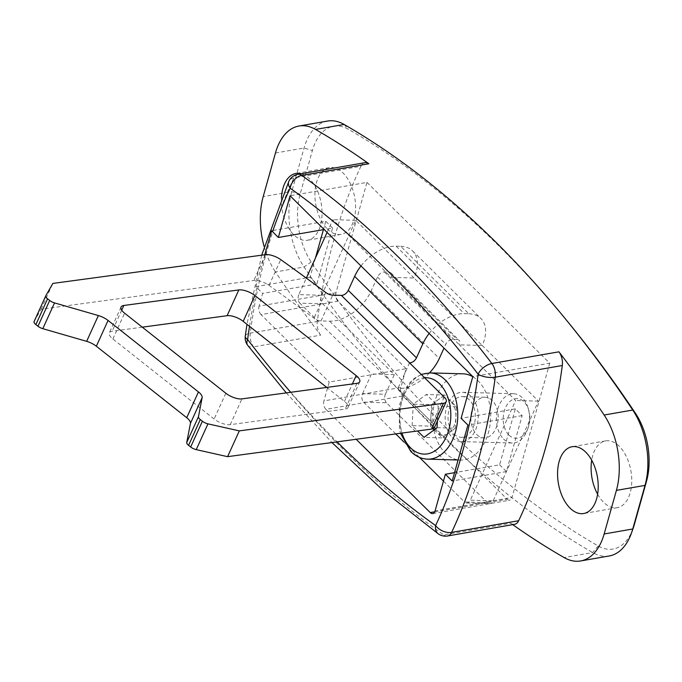 <?xml version="1.0" encoding="UTF-8"?>
<svg xmlns="http://www.w3.org/2000/svg" width="682" height="682" viewBox="0 0 682 682"><rect width="100%" height="100%" fill="white"/><g stroke="black" fill="none" stroke-linecap="round" stroke-linejoin="round"><path stroke-width="0.51" stroke-dasharray="3.41 2.56" d="M142.291 327.172L112.112 331.256A12.327 4.859 24.4 0 0 109.325 332.825A12.327 4.859 24.4 0 0 111.413 337.675A12.327 4.859 24.4 0 0 112.88 338.971L214.122 419.029A12.327 4.859 24.4 0 0 230.226 424.664L345.22 409.115A12.327 4.859 24.4 0 0 347.999 407.546A12.327 4.859 24.4 0 0 344.444 401.408L326.755 387.419M453.956 433.957A20.341 13.649 -88.4 0 0 461.126 437.273A20.341 13.649 -88.4 0 0 474.646 422.934A20.341 13.649 -88.4 0 0 469.429 399.925A20.341 13.649 -88.4 0 0 462.268 396.609A20.341 13.649 -88.4 0 0 448.739 410.948A20.341 13.649 -88.4 0 0 453.956 433.957M476.795 434.596A20.341 13.649 -88.4 0 0 483.964 437.912A20.341 13.649 -88.4 0 0 497.485 423.573A20.341 13.649 -88.4 0 0 492.268 400.564A20.341 13.649 -88.4 0 0 485.098 397.248A20.341 13.649 -88.4 0 0 471.577 411.587A20.341 13.649 -88.4 0 0 476.795 434.596M360.991 265.963A36.981 23.222 -45.3 0 1 390.633 246.594A36.981 23.222 -45.3 0 1 396.114 246.176L400.684 246.304L468.875 313.78L464.306 313.652A36.981 23.222 134.7 0 0 458.816 314.07A36.981 23.222 134.7 0 0 429.183 333.438M34.143 321.435L41.125 309.21L253.823 280.447A12.327 4.859 -155.6 0 1 269.032 285.417A1232.596 485.942 -155.6 0 1 313.976 318.238A6.164 2.43 24.4 0 0 321 320.924L329.645 321.171A36.981 23.222 134.7 0 0 371.11 291.001L377.487 276.986A6.164 3.87 -45.3 0 1 383.48 272.024A6.164 3.87 -45.3 0 1 384.392 271.956L388.962 272.084L457.153 339.559L452.584 339.431A6.164 3.87 134.7 0 0 451.672 339.5A6.164 3.87 134.7 0 0 445.678 344.453L444.016 348.11M429.507 372.892A36.981 23.222 -45.3 0 1 397.836 388.638L433.59 424.025A12.327 4.859 -155.6 0 1 434.477 427.495M468.875 313.78A36.981 23.222 -45.3 0 1 480.819 318.426A36.981 23.222 -45.3 0 1 482.217 345.476L538.473 401.144L493.146 500.852A6.164 4.135 91.6 0 1 489.557 503.64A6.164 4.135 91.6 0 1 487.391 502.634L464.553 501.995A6.164 4.135 -88.4 0 0 466.718 503.001A6.164 4.135 -88.4 0 0 470.307 500.213L493.146 500.852M386.464 402.772A6.164 4.135 91.6 0 1 385.398 394.247L362.56 393.608A6.164 4.135 -88.4 0 0 363.625 402.133L386.464 402.772L487.391 502.634M385.398 394.247L394.307 374.648L322.705 303.805A6.164 4.135 91.6 0 1 321.64 295.272L355.723 220.312L414.025 278A36.981 23.222 134.7 0 0 412.627 250.95A36.981 23.222 134.7 0 0 400.684 246.304M363.625 402.133L395.756 433.923M404 442.081L419.447 457.366M443.445 481.108L464.553 501.995M457.153 339.559A6.164 3.87 -45.3 0 1 459.148 340.335A6.164 3.87 -45.3 0 1 459.378 344.836L515.635 400.505L470.307 500.213M327.087 232.417L332.884 219.672L391.187 277.369A6.164 3.87 134.7 0 0 390.957 272.86A6.164 3.87 134.7 0 0 388.962 272.084M321.64 295.272L298.801 294.633L306.32 278.103M298.801 294.633A6.164 4.135 -88.4 0 0 299.867 303.166L322.705 303.805M362.56 393.608L371.468 374.009L299.867 303.166M394.307 374.648L371.468 374.009M482.217 345.476L459.378 344.836L391.187 277.369L414.025 278L482.217 345.476M409.55 362.858L397.836 388.638L433.59 424.025M41.125 309.21L52.846 283.431M538.473 401.144L515.635 400.505M355.723 220.312L332.884 219.672M633.109 528.422A55.464 32.361 80.1 0 1 598.208 545.975A1115.94 651.139 80.1 0 1 311.18 261.956A55.464 32.361 80.1 0 1 300.14 194.14L312.39 150.543A55.464 32.361 80.1 0 1 348.459 129.333A1115.94 651.139 80.1 0 1 499.062 246.108A1115.94 651.139 80.1 0 1 567.995 322.04M597.62 494.22A33.895 19.778 -99.9 0 0 603.553 502.259A33.895 19.778 -99.9 0 0 617.236 507.681A33.895 19.778 -99.9 0 0 631.728 482.336A33.895 19.778 -99.9 0 0 619.282 446.318A33.895 19.778 -99.9 0 0 605.607 440.896A33.895 19.778 -99.9 0 0 591.695 460.188M281.453 197.891A33.895 19.778 -99.9 0 0 293.857 234.83A33.895 19.778 -99.9 0 0 307.531 240.252A33.895 19.778 -99.9 0 0 322.023 214.907A33.895 19.778 -99.9 0 0 309.577 178.88A33.895 19.778 -99.9 0 0 301.299 173.765M327.386 228.99A33.895 19.778 -99.9 0 0 341.06 234.412A33.895 19.778 -99.9 0 0 355.552 209.067A33.895 19.778 -99.9 0 0 343.106 173.049A33.895 19.778 -99.9 0 0 329.432 167.627A33.895 19.778 -99.9 0 0 314.939 192.963A33.895 19.778 -99.9 0 0 327.386 228.99M327.573 121.046A61.627 35.958 -99.9 0 0 304.053 148.028L291.794 191.625A61.627 35.958 -99.9 0 0 304.061 266.977A1122.103 654.737 -99.9 0 0 441.245 435.133A1122.103 654.737 -99.9 0 0 592.675 552.565A61.627 35.958 -99.9 0 0 609.231 555.975M512.711 524.637A1122.103 654.737 80.1 0 1 510.75 523.239L443.692 534.918A1122.103 654.737 80.1 0 1 345.578 451.791A1122.103 654.737 80.1 0 1 253.61 346.84L320.668 335.16A1122.103 654.737 80.1 0 1 275.468 271.956L304.061 266.977L311.18 261.956M306.073 277.924L255.903 286.662L262.621 293.422L259.049 306.141L335.97 292.748L366.984 182.392L290.063 195.785M434.732 511.798L507.161 499.19L402.832 395.961L325.911 409.345L356.157 439.285M325.911 409.345A6.164 3.598 80.1 0 1 323.924 400.888L400.846 387.495L406.14 368.681L329.218 382.073L323.924 400.888M406.14 368.681L337.948 301.205L261.027 314.598L329.218 382.073M261.027 314.598A6.164 3.598 80.1 0 1 259.049 306.141M514.646 524.296A12.327 7.195 80.1 0 1 510.75 523.239M360.923 166.263A493.035 287.685 -99.9 0 0 317.3 321.461L250.243 333.131A493.035 287.685 80.1 0 1 293.865 177.934L360.923 166.263A12.327 7.195 80.1 0 1 364.964 162.683M264.139 246.594A61.627 35.958 -99.9 0 0 275.468 271.956M320.668 335.16A12.327 7.195 80.1 0 1 317.3 321.461M499.608 464.809L506.428 471.56L522.156 415.619L515.336 408.868L499.608 464.809L454.536 472.66M515.336 408.868L461.092 418.313M366.984 182.392L549.743 363.216L472.814 376.609M549.743 363.216L512.003 497.476L435.082 510.869M315.425 258.077L310.037 277.233L316.857 283.985L332.586 228.044L324.155 229.51M316.857 283.985L262.621 293.422M335.97 292.748A6.164 3.598 -99.9 0 0 337.948 301.205M400.846 387.495A6.164 3.598 -99.9 0 0 402.832 395.961M507.161 499.19A6.164 3.598 -99.9 0 0 509.65 500.179A6.164 3.598 -99.9 0 0 512.003 497.476M310.037 277.233L306.431 277.864M332.586 228.044L325.766 221.292L271.632 230.721M264.778 254.77L255.903 286.662M325.766 221.292L323.421 229.638M522.156 415.619L467.912 425.065M506.428 471.56L452.192 481.006M437.043 427.682L455.312 428.194L456.446 406.745L450.504 400.863A18.61 12.489 -88.4 0 0 438.049 399.822A18.61 12.489 -88.4 0 0 430.964 415.389A18.61 12.489 -88.4 0 0 433.675 428.398M434.417 429.634A18.61 12.489 -88.4 0 0 436.344 432.004L442.294 437.887L424.025 437.375M508.96 435.073A19.846 13.316 -88.4 0 0 528.32 427.247A19.846 13.316 -88.4 0 0 528.789 410.376A19.846 13.316 -88.4 0 0 524.057 401.868A19.846 13.316 -88.4 0 0 505.524 407.606A19.846 13.316 -88.4 0 0 508.96 435.073M503.563 438.995A24.654 16.538 -88.4 0 0 512.25 443.019A24.654 16.538 -88.4 0 0 527.621 429.268A24.654 16.538 -88.4 0 0 528.2 408.313A24.654 16.538 -88.4 0 0 522.318 397.751A24.654 16.538 -88.4 0 0 513.631 393.736A24.654 16.538 -88.4 0 0 497.246 411.11A24.654 16.538 -88.4 0 0 503.563 438.995M452.319 437.563A24.654 16.538 -88.4 0 0 461.006 441.586A24.654 16.538 -88.4 0 0 477.391 424.204A24.654 16.538 -88.4 0 0 471.074 396.319A24.654 16.538 -88.4 0 0 462.387 392.295A24.654 16.538 -88.4 0 0 445.994 409.677A24.654 16.538 -88.4 0 0 452.319 437.563M462.899 373.813A43.145 28.951 -88.4 0 0 434.221 404.23A43.145 28.951 -88.4 0 0 445.286 453.036A43.145 28.951 -88.4 0 0 460.486 460.069A43.145 28.951 -88.4 0 0 489.173 429.651A43.145 28.951 -88.4 0 0 478.108 380.846A43.145 28.951 -88.4 0 0 472.788 376.728M433.036 428.731L430.402 426.122L412.133 425.611L417.555 430.981M412.133 425.611L413.266 404.153L426.293 394.469L438.176 406.233L437.392 421.075M455.312 428.194L442.294 437.887M434.153 429.831L436.344 432.004A18.61 12.489 -88.4 0 0 448.807 433.036A18.61 12.489 -88.4 0 0 455.883 417.469A18.61 12.489 -88.4 0 0 450.504 400.863L444.562 394.98L426.293 394.469M430.402 426.122L431.536 404.665L413.266 404.153M431.536 404.665L444.562 394.98M456.446 406.745L438.176 406.233M121.694 310.182L112.112 331.256M396.114 246.176L464.306 313.652M377.487 276.986L445.678 344.453M384.392 271.956L452.584 339.431M371.11 291.001L439.302 358.468M329.645 321.171L397.836 388.638M112.88 338.971L124.601 313.183M225.844 393.25L214.122 419.029M344.444 401.408L352.381 383.957M356.942 383.335L345.22 409.115M230.226 424.664L241.948 398.885M444.255 397.009L432.533 422.789M325.698 292.459L313.976 318.238M269.032 285.417L280.754 259.637M265.545 254.667L253.823 280.447M321 320.924L332.714 295.144M598.208 545.975L592.675 552.565L564.082 557.544M275.451 153.007L304.053 148.028L312.39 150.543M300.14 194.14L291.794 191.625L263.201 196.604M256.807 287.668A480.708 280.49 -99.9 0 0 249.518 326.337M290.72 392.295A1109.776 647.542 -99.9 0 0 337.087 441.859M344.129 124.456L348.459 129.333M297.898 174.353A12.327 7.195 -99.9 0 0 293.865 177.934A12.327 7.707 25.3 0 0 288.87 181.233M245.264 336.183A12.327 4.757 -172.4 0 1 250.243 333.131A12.327 7.195 -99.9 0 0 253.61 346.84A12.327 6.675 142.5 0 1 247.694 345.314M438.321 533.87A12.327 8.619 125.5 0 0 443.692 534.918A12.327 7.195 -99.9 0 0 447.588 535.975M427.605 459.148A43.145 28.951 91.6 0 1 412.397 452.115A43.145 28.951 91.6 0 1 401.331 403.309A43.145 28.951 91.6 0 1 430.018 372.901M424.971 377.734A38.209 25.643 -88.4 0 0 401.979 433.087M121.046 307.045L109.325 332.825M483.964 437.912L461.126 437.273M390.957 272.86L459.148 340.335M412.627 250.95L480.819 318.426M485.098 397.248L462.268 396.609M359.721 381.767L347.999 407.546M466.718 503.001L489.557 503.64M617.236 507.681L583.707 513.52M341.06 234.412L307.531 240.252M432.729 513.572L509.65 500.179M329.432 167.627L295.903 173.458M605.607 440.896L572.079 446.727M261.666 255.196L246.961 324.308M286.278 392.892L331.955 442.558M528.789 410.376L528.2 408.313M528.32 427.247L527.621 429.268M512.25 443.019L461.006 441.586M460.486 460.069L458.091 460M513.631 393.736L462.387 392.295M421.476 374.324L414.204 378.442L409.004 383.574L404.247 390.871L399.251 405.705L399.447 429.029L400.505 433.283"/><path stroke-width="1.02" d="M360.991 265.963A36.981 23.222 -45.3 0 0 354.649 276.346L348.272 290.362A6.164 3.87 134.7 0 1 341.367 295.391L332.714 295.144A6.164 2.43 -155.6 0 1 325.698 292.459A1232.596 485.942 -155.6 0 0 280.754 259.637A12.327 4.859 24.4 0 0 265.545 254.667L52.846 283.431L45.864 295.656A6.164 2.43 24.4 0 0 45.822 295.732A6.164 2.43 24.4 0 0 46.862 298.162A6.164 2.43 24.4 0 0 47.595 298.801L35.873 324.581A6.164 2.43 -155.6 0 1 35.14 323.941A6.164 2.43 -155.6 0 1 34.1 321.512A6.164 2.43 -155.6 0 1 34.143 321.435L45.788 295.817M352.381 383.957L356.166 375.629A12.327 4.859 -155.6 0 1 359.721 381.767A12.327 4.859 -155.6 0 1 356.942 383.335L241.948 398.885A12.327 4.859 -155.6 0 1 225.844 393.25L124.601 313.183A12.327 4.859 -155.6 0 1 123.135 311.896A12.327 4.859 -155.6 0 1 121.046 307.045A12.327 4.859 -155.6 0 1 123.834 305.476L121.694 310.182M444.016 348.11L439.302 358.468A36.981 23.222 -45.3 0 1 429.507 372.892M431.689 429.063L443.411 403.284A12.327 4.859 24.4 0 0 446.199 401.715L434.477 427.495A12.327 4.859 -155.6 0 1 431.689 429.063L227.583 456.667L196.237 449.634A6.164 2.43 -155.6 0 1 190.67 447L188.582 445.346A6.164 2.43 -155.6 0 1 186.732 442.499L190.423 423.411A12.327 4.859 24.4 0 0 186.732 417.716L96.341 346.226A12.327 4.859 24.4 0 0 86.648 341.341L42.813 328.681A6.164 2.43 -155.6 0 1 37.97 326.243L35.873 324.581M326.755 387.419L243.21 321.341A12.327 4.859 24.4 0 0 227.106 315.706L142.291 327.172M227.106 315.706L238.819 289.927L123.834 305.476M238.819 289.927A12.327 4.859 -155.6 0 1 254.923 295.562L243.21 321.341M356.166 375.629L254.923 295.562M190.67 447L202.392 421.22L200.295 419.566L188.582 445.346M202.392 421.22A6.164 2.43 24.4 0 0 207.959 423.854L196.237 449.634M443.411 403.284L239.305 430.888L207.959 423.854M446.199 401.715A12.327 4.859 24.4 0 0 445.312 398.245L409.55 362.858L445.312 398.245M37.97 326.243L49.692 300.464L47.595 298.801M49.692 300.464A6.164 2.43 24.4 0 0 54.534 302.902L42.813 328.681M86.648 341.341L98.37 315.561L54.534 302.902M98.37 315.561A12.327 4.859 -155.6 0 1 108.063 320.446L96.341 346.226M186.732 417.716L198.453 391.928L108.063 320.446M198.453 391.928A12.327 4.859 -155.6 0 1 202.145 397.632L190.423 423.411M186.732 442.499L198.453 416.719L202.145 397.632M198.453 416.719A6.164 2.43 24.4 0 0 200.295 419.566M429.183 333.438A36.981 23.222 134.7 0 0 422.84 343.822L416.463 357.837A6.164 3.87 -45.3 0 1 409.55 362.858L341.367 295.391M395.756 433.923L404 442.081M419.447 457.366L443.445 481.108M306.32 278.103L327.087 232.417M227.583 456.667L239.305 430.888M564.875 318.238L567.995 322.04A1115.94 651.139 80.1 0 1 635.488 413.343A55.464 32.361 80.1 0 1 646.527 481.168L634.277 524.765A55.464 32.361 80.1 0 1 633.109 528.422L631.464 533.06A61.627 35.958 -99.9 0 0 632.751 528.993L645.01 485.396A61.627 35.958 -99.9 0 0 632.743 410.044A1122.103 654.737 -99.9 0 0 564.875 318.238A1122.103 654.737 -99.9 0 0 495.558 241.88A1122.103 654.737 -99.9 0 0 344.129 124.456A61.627 35.958 -99.9 0 0 327.573 121.046L298.98 126.025A61.627 35.958 -99.9 0 0 275.451 153.007L263.201 196.604A61.627 35.958 -99.9 0 0 264.139 246.594M570.024 508.099A33.895 19.778 -99.9 0 0 583.707 513.52A33.895 19.778 -99.9 0 0 598.191 488.176A33.895 19.778 -99.9 0 0 585.753 452.157A33.895 19.778 -99.9 0 0 572.079 446.727A33.895 19.778 -99.9 0 0 557.586 472.072A33.895 19.778 -99.9 0 0 570.024 508.099M646.527 481.168L645.01 485.396L616.409 490.375L604.15 533.972A61.627 35.958 -99.9 0 1 580.629 560.954A61.627 35.958 -99.9 0 1 564.082 557.544A1122.103 654.737 80.1 0 1 512.711 524.637M344.129 124.456L315.527 129.435A1122.103 654.737 80.1 0 1 368.86 163.74L301.794 175.41A1122.103 654.737 80.1 0 1 399.899 258.538A1122.103 654.737 80.1 0 1 491.875 363.489L558.933 351.818A1122.103 654.737 80.1 0 1 604.141 415.023L632.743 410.044L635.488 413.343M356.157 439.285L430.24 512.583A6.164 3.598 80.1 0 0 432.729 513.572A6.164 3.598 80.1 0 0 435.082 510.869L445.372 474.254L452.192 481.006L467.912 425.065L461.092 418.313L472.814 376.609L290.063 195.785L278.341 237.481L271.632 230.721L264.778 254.77M591.695 460.188A33.895 19.778 -99.9 0 0 597.62 494.22M518.678 520.716A493.035 287.685 -99.9 0 0 562.3 365.518L495.243 377.197A493.035 287.685 80.1 0 1 451.62 532.395L518.678 520.716A12.327 7.195 80.1 0 1 514.646 524.296L447.588 535.975A12.327 7.195 -99.9 0 0 451.62 532.395A12.327 7.707 25.3 0 1 435.61 525.549A480.708 280.49 -99.9 0 0 478.142 374.23A1109.776 647.542 -99.9 0 0 387.18 270.43A1109.776 647.542 -99.9 0 0 290.157 188.215A480.708 280.49 -99.9 0 0 272.527 231.727M616.409 490.375A61.627 35.958 -99.9 0 0 604.141 415.023M558.933 351.818A12.327 7.195 80.1 0 1 562.3 365.518M301.299 173.765A33.895 19.778 -99.9 0 0 295.903 173.458A33.895 19.778 -99.9 0 0 281.453 197.891M315.527 129.435A61.627 35.958 -99.9 0 0 298.98 126.025M297.898 174.353A12.327 12.327 0 0 0 288.87 181.233A12.327 7.707 25.3 0 0 290.157 188.215A12.327 8.619 125.5 0 1 301.794 175.41A12.327 7.195 -99.9 0 0 297.898 174.353L364.964 162.683A12.327 7.195 80.1 0 1 368.86 163.74M454.536 472.66L445.372 474.254M324.155 229.51L278.341 237.481M323.421 229.638L315.425 258.077M580.629 560.954L609.231 555.975A61.627 35.958 -99.9 0 0 631.464 533.06M433.675 428.398A18.61 12.489 -88.4 0 0 434.417 429.634M437.392 421.075L437.043 427.682L424.025 437.375L417.555 430.981M472.788 376.728A43.145 28.951 -88.4 0 0 462.899 373.813L430.018 372.901A43.145 28.951 91.6 0 1 445.218 379.934A43.145 28.951 91.6 0 1 456.284 428.731A43.145 28.951 91.6 0 1 427.605 459.148C421.365 458.901 415.764 456.352 410.811 451.493L400.505 433.283M433.036 428.731L434.153 429.831M348.272 290.362L416.463 357.837M354.649 276.346L422.84 343.822M491.875 363.489A12.327 6.675 142.5 0 0 478.142 374.23A12.327 4.757 -172.4 0 0 495.243 377.197A12.327 7.195 -99.9 0 0 491.875 363.489M604.15 533.972L632.751 528.993L634.277 524.765M249.518 326.337A480.708 280.49 -99.9 0 0 247.617 339.534A1109.776 647.542 -99.9 0 0 290.72 392.295M337.087 441.859A1109.776 647.542 -99.9 0 0 435.61 525.549A12.327 8.619 125.5 0 0 438.321 533.87A12.327 12.327 0 0 0 447.588 535.975M430.24 512.583L434.732 511.798M247.694 345.314A12.327 6.675 142.5 0 1 247.617 339.534A12.327 4.757 -172.4 0 1 245.264 336.183A12.327 12.327 0 0 0 247.694 345.314L286.278 392.892M401.979 433.087A38.209 25.643 -88.4 0 0 410.624 447.886A38.209 25.643 -88.4 0 0 446.292 436.838A38.209 25.643 -88.4 0 0 439.685 383.949A38.209 25.643 -88.4 0 0 424.971 377.734M45.822 295.732L34.1 321.512M288.87 181.233L261.666 255.196M246.961 324.308L245.264 336.183M331.955 442.558L384.341 491.526L438.321 533.87M458.091 460L427.605 459.148M430.018 372.901L421.476 374.324"/></g></svg>
